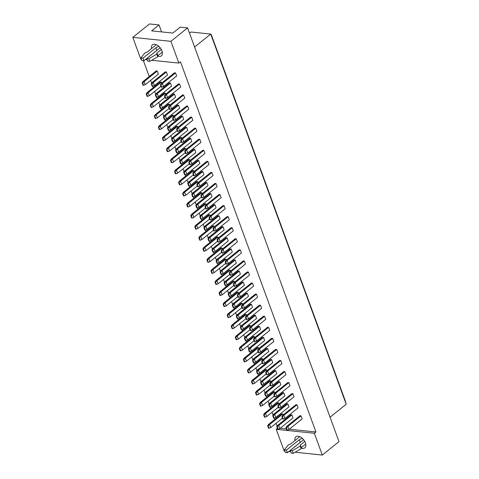 <?xml version="1.0" encoding="UTF-8"?>
<svg xmlns="http://www.w3.org/2000/svg" width="479" height="479" viewBox="0 0 479 479"><rect width="100%" height="100%" fill="white"/><g stroke="black" fill="none" stroke-linecap="round" stroke-linejoin="round"><path stroke-width="0.72" d="M294.974 440.536A7.107 4.155 51.2 0 1 295.908 436.764A7.107 4.155 51.2 0 1 300.938 437.279A7.107 4.155 51.2 0 1 305.392 442.824A7.107 4.155 51.2 0 1 304.812 447.841A7.107 4.155 51.2 0 1 301.243 448.069M284.849 451.17L284.215 451.104L276.245 429.328L314.35 433.273L322.313 455.05L295.1 452.23M290.687 451.775L288.789 451.577M322.313 455.05L339.006 441.632L187.594 27.896L180.23 27.135L172.847 33.069L151.639 30.872L159.016 24.938L149.496 23.95L132.803 37.368L170.907 41.314L187.594 27.896M289.304 429.226L315.954 431.986L314.35 433.273M170.907 41.314L178.877 63.084L151.663 60.27M315.954 431.986L180.481 61.797L178.877 63.084M277.383 428.412L276.245 429.328M143.413 60.677L149.214 76.538M150.61 80.34L151.675 83.25M152.765 86.226L153.262 87.597M154.657 91.405L155.723 94.309M156.813 97.291L157.31 98.662M158.705 102.464L159.77 105.374M160.86 108.35L161.363 109.721M162.752 113.529L163.818 116.433M164.908 119.415L165.411 120.786M166.8 124.588L167.866 127.498M168.955 130.474L169.458 131.845M170.847 135.653L171.913 138.563M173.003 141.539L173.506 142.91M174.895 146.712L175.961 149.622M177.05 152.597L177.553 153.969M178.948 157.777L180.008 160.687M181.098 163.662L181.601 165.033M182.996 168.836L184.056 171.745M185.145 174.721L185.648 176.092M187.044 179.9L188.103 182.81M189.193 185.786L189.696 187.157M191.091 190.959L192.157 193.869M193.247 196.845L193.744 198.222M195.139 202.024L196.204 204.934M197.294 207.91L197.791 209.281M199.186 213.089L200.252 215.993M201.342 218.969L201.845 220.346M203.234 224.148L204.299 227.058M205.389 230.034L205.892 231.405M207.281 235.213L208.347 238.117M209.437 241.099L209.94 242.47M211.329 246.272L212.395 249.182M213.484 252.158L213.987 253.529M215.376 257.337L216.442 260.241M217.532 263.222L218.035 264.594M219.43 268.396L220.49 271.306M221.579 274.281L222.082 275.653M223.477 279.461L224.537 282.365M225.627 285.346L226.13 286.717M227.525 290.519L228.585 293.429M229.675 296.405L230.177 297.776M231.573 301.584L232.638 304.488M233.728 307.47L234.225 308.841M235.62 312.643L236.686 315.553M237.776 318.529L238.273 319.9M239.668 323.708L240.733 326.612M241.823 329.594L242.326 330.965M243.715 334.767L244.781 337.677M245.871 340.653L246.374 342.024M247.763 345.832L248.829 348.742M249.918 351.718L250.421 353.089M251.81 356.891L252.876 359.801M253.966 362.777L254.469 364.148M255.858 367.956L256.924 370.866M258.013 373.842L258.516 375.213M259.911 379.015L260.971 381.925M262.061 384.9L262.564 386.272M263.959 390.08L265.019 392.99M266.108 395.965L266.611 397.336M268.006 401.139L269.066 404.048M270.156 407.024L270.659 408.401M272.054 412.203L273.12 415.113M274.21 418.089L274.707 419.46M276.102 423.268L277.167 426.172M141.407 59.204L140.772 59.139L132.803 37.368M147.251 59.809L145.353 59.618M151.538 48.571A7.107 4.155 51.2 0 1 152.466 44.798A7.107 4.155 51.2 0 1 157.501 45.313A7.107 4.155 51.2 0 1 161.95 50.858A7.107 4.155 51.2 0 1 161.369 55.875A7.107 4.155 51.2 0 1 157.807 56.103M161.567 31.901L159.016 24.938M330.067 417.215L346.197 404.246L210.724 34.063L190.953 32.015L189.522 33.165M194.6 47.026L210.724 34.063L211.329 34.763L345.203 400.594L346.197 404.246M280.173 428.28L286.352 428.921M285.915 427.735L286.789 426.322L299.944 415.748L301.022 415.856L302.141 418.903L288.981 429.483L287.28 430.136L286.424 427.783L285.915 427.735L286.777 430.082L287.28 430.136M276.79 426.789L277.658 425.376L290.813 414.802L291.891 414.91L293.01 417.957L279.85 428.537L278.149 429.19L277.293 426.837L276.79 426.789L277.646 429.136L278.149 429.19M267.659 425.843L268.515 428.19L269.018 428.244L268.162 425.891L267.659 425.843L268.527 424.43L281.682 413.856L282.76 413.964L283.125 414.952M281.868 416.67L282.736 415.263L295.896 404.683L296.974 404.797L298.088 407.845L284.933 418.418L283.233 419.077L282.37 416.724L281.868 416.67L282.73 419.023L283.233 419.077M272.737 415.724L273.611 414.317L286.765 403.737L287.843 403.851L288.963 406.899L275.802 417.472L274.102 418.131L273.24 415.778L272.737 415.724L273.599 418.077L274.102 418.131M263.612 414.778L264.468 417.131L264.971 417.185L264.115 414.832L263.612 414.778L264.48 413.371L277.634 402.791L278.712 402.905L279.077 403.887M277.82 405.611L278.688 404.198L291.849 393.618L292.926 393.732L294.04 396.78L280.886 407.36L279.185 408.012L278.323 405.659L277.82 405.611L278.682 407.958L279.185 408.012M268.689 404.665L269.557 403.252L282.718 392.678L283.796 392.786L284.909 395.834L271.755 406.414L270.054 407.066L269.192 404.713L268.689 404.665L269.551 407.012L270.054 407.066M259.558 403.719L260.42 406.066L260.923 406.12L260.061 403.767L259.558 403.719L260.426 402.306L273.587 391.732L274.665 391.84L275.024 392.828M273.772 394.546L274.641 393.133L287.801 382.559L288.879 382.673L289.993 385.721L276.838 396.295L275.138 396.947L274.275 394.6L273.772 394.546L274.635 396.899L275.138 396.947M264.642 393.6L265.51 392.193L278.67 381.613L279.748 381.727L280.862 384.775L267.707 395.349L266.007 396.007L265.144 393.654L264.642 393.6L265.504 395.953L266.007 396.007M255.511 392.654L256.373 395.007L256.876 395.061L256.014 392.708L255.511 392.654L256.379 391.247L269.539 380.667L270.617 380.781L270.976 381.763M269.725 383.481L270.593 382.074L283.754 371.494L284.831 371.608L285.945 374.656L272.791 385.236L271.09 385.888L270.228 383.535L269.725 383.481L270.587 385.834L271.09 385.888M260.594 382.541L261.462 381.128L274.623 370.548L275.7 370.662L276.814 373.71L263.66 384.29L261.959 384.942L261.097 382.589L260.594 382.541L261.456 384.888L261.959 384.942M251.463 381.595L252.325 383.942L252.828 383.996L251.966 381.643L251.463 381.595L252.331 380.182L265.492 369.608L266.569 369.716L266.929 370.704M265.677 372.423L266.546 371.009L279.706 360.436L280.784 360.549L281.897 363.597L268.737 374.171L267.043 374.823L266.18 372.476L265.677 372.423L266.54 374.776L267.043 374.823M256.546 371.476L257.415 370.063L270.575 359.489L271.653 359.603L272.767 362.651L259.612 373.225L257.912 373.877L257.049 371.53L256.546 371.476L257.409 373.83L257.912 373.877M247.415 370.53L248.278 372.884L248.781 372.937L247.918 370.584L247.415 370.53L248.284 369.123L261.444 358.543L262.522 358.657L262.881 359.639M261.63 361.358L262.498 359.951L275.659 349.371L276.736 349.484L277.85 352.532L264.689 363.112L262.995 363.765L262.133 361.411L261.63 361.358L262.492 363.711L262.995 363.765M252.499 360.412L253.367 359.005L266.528 348.425L267.605 348.538L268.719 351.586L255.558 362.166L253.864 362.819L253.002 360.465L252.499 360.412L253.361 362.765L253.864 362.819M243.368 359.472L244.23 361.819L244.733 361.873L243.871 359.519L243.368 359.472L244.236 358.058L257.397 347.479L258.474 347.592L258.834 348.58M257.582 350.299L258.45 348.886L271.605 338.312L272.689 338.419L273.802 341.473L260.642 352.047L258.947 352.7L258.085 350.353L257.582 350.299L258.444 352.652L258.947 352.7M248.451 349.353L249.319 347.94L262.474 337.366L263.558 337.479L264.671 340.527L251.511 351.101L249.816 351.754L248.954 349.407L248.451 349.353L249.314 351.706L249.816 351.754M239.32 348.407L240.183 350.76L240.686 350.814L239.823 348.461L239.32 348.407L240.189 347L253.349 336.42L254.427 336.533L254.786 337.515M253.535 339.234L254.403 337.827L267.557 327.247L268.635 327.361L269.755 330.408L256.594 340.988L254.894 341.641L254.038 339.288L253.535 339.234L254.391 341.587L254.894 341.641M244.404 338.288L245.272 336.881L258.426 326.301L259.51 326.415L260.624 329.462L247.463 340.042L245.769 340.695L244.907 338.342L244.404 338.288L245.26 340.641L245.769 340.695M235.273 337.342L236.135 339.695L236.638 339.749L235.776 337.396L235.273 337.342L236.141 335.935L249.296 325.355L250.379 325.469L250.739 326.456M249.487 328.175L250.355 326.762L263.51 316.188L264.588 316.296L265.707 319.349L252.547 329.923L250.846 330.576L249.99 328.229L249.487 328.175L250.343 330.528L250.846 330.576M240.356 327.229L241.224 325.816L254.379 315.242L255.457 315.35L256.576 318.403L243.416 328.977L241.715 329.63L240.859 327.283L240.356 327.229L241.212 329.582L241.715 329.63M231.225 326.283L232.081 328.636L232.59 328.684L231.728 326.337L231.225 326.283L232.093 324.87L245.248 314.296L246.326 314.41L246.691 315.392M245.434 317.11L246.308 315.703L259.462 305.123L260.54 305.237L261.66 308.284L248.499 318.864L246.799 319.517L245.943 317.164L245.434 317.11L246.296 319.463L246.799 319.517M236.309 316.164L237.177 314.757L250.331 304.177L251.409 304.291L252.529 307.338L239.368 317.918L237.668 318.571L236.812 316.218L236.309 316.164L237.165 318.517L237.668 318.571M227.178 315.218L228.034 317.571L228.537 317.625L227.681 315.272L227.178 315.218L228.046 313.811L241.2 303.231L242.278 303.345L242.643 304.333M241.386 306.051L242.254 304.638L255.415 294.064L256.493 294.172L257.606 297.225L244.452 307.799L242.751 308.452L241.889 306.099L241.386 306.051L242.248 308.404L242.751 308.452M232.255 305.105L233.129 303.692L246.284 293.118L247.362 293.226L248.481 296.279L235.321 306.853L233.62 307.506L232.764 305.159L232.255 305.105L233.117 307.458L233.62 307.506M223.13 304.159L223.986 306.512L224.489 306.56L223.633 304.213L223.13 304.159L223.998 302.746L237.153 292.172L238.231 292.286L238.596 293.268M237.339 294.986L238.207 293.579L251.367 282.999L252.445 283.113L253.559 286.161L240.404 296.74L238.704 297.393L237.841 295.04L237.339 294.986L238.201 297.339L238.704 297.393M228.208 294.04L229.076 292.633L242.236 282.053L243.314 282.167L244.428 285.215L231.273 295.794L229.573 296.447L228.711 294.094L228.208 294.04L229.07 296.393L229.573 296.447M219.077 293.094L219.939 295.447L220.442 295.501L219.58 293.148L219.077 293.094L219.945 291.687L233.105 281.107L234.183 281.221L234.542 282.209M233.291 283.927L234.159 282.514L247.32 271.94L248.397 272.048L249.511 275.096L236.357 285.676L234.656 286.328L233.794 283.975L233.291 283.927L234.153 286.28L234.656 286.328M224.16 282.981L225.028 281.568L238.189 270.994L239.266 271.102L240.38 274.156L227.226 284.73L225.525 285.382L224.663 283.035L224.16 282.981L225.022 285.334L225.525 285.382M215.029 282.035L215.891 284.388L216.394 284.436L215.532 282.089L215.029 282.035L215.897 280.622L229.058 270.048L230.136 270.156L230.495 271.144M229.243 272.862L230.112 271.455L243.272 260.875L244.35 260.989L245.464 264.037L232.309 274.617L230.609 275.269L229.746 272.916L229.243 272.862L230.106 275.215L230.609 275.269M220.112 271.916L220.981 270.509L234.141 259.929L235.219 260.043L236.333 263.091L223.178 273.671L221.478 274.323L220.615 271.97L220.112 271.916L220.975 274.269L221.478 274.323M210.982 270.97L211.844 273.323L212.347 273.377L211.484 271.024L210.982 270.97L211.85 269.563L225.01 258.983L226.088 259.097L226.447 260.085M225.196 261.803L226.064 260.39L239.225 249.816L240.302 249.924L241.416 252.972L228.261 263.552L226.561 264.204L225.699 261.851L225.196 261.803L226.058 264.151L226.561 264.204M216.065 260.857L216.933 259.444L230.094 248.87L231.171 248.978L232.285 252.026L219.131 262.606L217.43 263.258L216.568 260.905L216.065 260.857L216.927 263.211L217.43 263.258M206.934 259.911L207.796 262.264L208.299 262.312L207.437 259.965L206.934 259.911L207.802 258.498L220.963 247.924L222.04 248.032L222.4 249.02M221.148 250.739L222.017 249.331L235.177 238.752L236.255 238.865L237.368 241.913L224.208 252.487L222.513 253.146L221.651 250.792L221.148 250.739L222.011 253.092L222.513 253.146M212.017 249.793L212.886 248.385L226.046 237.806L227.124 237.919L228.238 240.967L215.077 251.547L213.383 252.199L212.52 249.846L212.017 249.793L212.88 252.146L213.383 252.199M202.886 248.846L203.749 251.2L204.252 251.253L203.389 248.9L202.886 248.846L203.755 247.439L216.915 236.86L217.993 236.973L218.352 237.961M217.101 239.68L217.969 238.267L231.123 227.693L232.207 227.8L233.321 230.848L220.16 241.428L218.466 242.081L217.604 239.728L217.101 239.68L217.963 242.027L218.466 242.081M207.97 238.734L208.838 237.321L221.999 226.747L223.076 226.854L224.19 229.902L211.029 240.482L209.335 241.135L208.473 238.782L207.97 238.734L208.832 241.081L209.335 241.135M198.839 237.788L199.701 240.141L200.204 240.189L199.342 237.835L198.839 237.788L199.707 236.375L212.868 225.801L213.945 225.908L214.305 226.896M213.053 228.615L213.921 227.208L227.076 216.628L228.154 216.742L229.273 219.789L216.113 230.363L214.412 231.022L213.556 228.669L213.053 228.615L213.909 230.968L214.412 231.022M203.922 227.669L204.79 226.262L217.945 215.682L219.029 215.795L220.142 218.843L206.982 229.417L205.287 230.076L204.425 227.723L203.922 227.669L204.784 230.022L205.287 230.076M194.791 226.723L195.654 229.076L196.156 229.13L195.294 226.777L194.791 226.723L195.66 225.316L208.814 214.736L209.898 214.849L210.257 215.831M209.006 217.556L209.874 216.143L223.028 205.569L224.106 205.677L225.226 208.724L212.065 219.304L210.365 219.957L209.509 217.604L209.006 217.556L209.862 219.903L210.365 219.957M199.875 216.61L200.743 215.197L213.897 204.623L214.975 204.731L216.095 207.778L202.934 218.358L201.234 219.011L200.378 216.658L199.875 216.61L200.731 218.957L201.234 219.011M190.744 215.664L191.6 218.011L192.109 218.065L191.247 215.712L190.744 215.664L191.612 214.251L204.767 203.677L205.844 203.785L206.209 204.773M204.958 206.491L205.826 205.084L218.981 194.504L220.059 194.618L221.178 197.665L208.018 208.239L206.317 208.898L205.461 206.545L204.958 206.491L205.814 208.844L206.317 208.898M195.827 205.545L196.695 204.138L209.85 193.558L210.928 193.672L212.047 196.719L198.887 207.293L197.186 207.952L196.33 205.599L195.827 205.545L196.683 207.898L197.186 207.952M186.696 204.599L187.552 206.952L188.055 207.006L187.199 204.653L186.696 204.599L187.564 203.192L200.719 192.612L201.797 192.726L202.162 193.708M200.905 195.432L201.773 194.019L214.933 183.439L216.011 183.553L217.125 186.6L203.97 197.18L202.27 197.833L201.408 195.48L200.905 195.432L201.767 197.779L202.27 197.833M191.774 194.486L192.648 193.073L205.802 182.499L206.88 182.607L208 185.654L194.839 196.234L193.139 196.887L192.283 194.534L191.774 194.486L192.636 196.833L193.139 196.887M182.649 193.54L183.505 195.887L184.008 195.941L183.152 193.588L182.649 193.54L183.517 192.127L196.671 181.553L197.749 181.661L198.114 182.649M196.857 184.367L197.725 182.954L210.886 172.38L211.963 172.494L213.077 175.542L199.923 186.115L198.222 186.768L197.36 184.421L196.857 184.367L197.719 186.72L198.222 186.768M187.726 183.421L188.594 182.014L201.755 171.434L202.833 171.548L203.946 174.596L190.792 185.169L189.091 185.828L188.229 183.475L187.726 183.421L188.588 185.774L189.091 185.828M178.595 182.475L179.457 184.828L179.96 184.882L179.098 182.529L178.595 182.475L179.469 181.068L192.624 170.488L193.702 170.602L194.061 171.584M192.809 173.302L193.678 171.895L206.838 161.315L207.916 161.429L209.03 164.477L195.875 175.057L194.175 175.709L193.312 173.356L192.809 173.302L193.672 175.655L194.175 175.709M183.679 172.362L184.547 170.949L197.707 160.369L198.785 160.483L199.899 163.531L186.744 174.111L185.044 174.763L184.181 172.41L183.679 172.362L184.541 174.709L185.044 174.763M174.548 171.416L175.41 173.763L175.913 173.817L175.051 171.464L174.548 171.416L175.416 170.003L188.576 159.429L189.654 159.537L190.013 160.525M188.762 162.243L189.63 160.83L202.791 150.256L203.868 150.37L204.982 153.418L191.828 163.992L190.127 164.644L189.265 162.297L188.762 162.243L189.624 164.596L190.127 164.644M179.631 161.297L180.499 159.884L193.66 149.31L194.737 149.424L195.851 152.472L182.697 163.046L180.996 163.698L180.134 161.351L179.631 161.297L180.493 163.65L180.996 163.698M170.5 160.351L171.362 162.704L171.865 162.758L171.003 160.405L170.5 160.351L171.368 158.944L184.529 148.364L185.607 148.478L185.966 149.46M184.714 151.178L185.583 149.771L198.743 139.191L199.821 139.305L200.935 142.353L187.78 152.933L186.08 153.585L185.217 151.232L184.714 151.178L185.577 153.531L186.08 153.585M175.583 150.232L176.452 148.825L189.612 138.245L190.69 138.359L191.804 141.407L178.649 151.987L176.949 152.639L176.086 150.286L175.583 150.232L176.446 152.585L176.949 152.639M166.453 149.292L167.315 151.639L167.818 151.693L166.955 149.34L166.453 149.292L167.321 147.879L180.481 137.299L181.559 137.413L181.918 138.401M180.667 140.119L181.535 138.706L194.696 128.132L195.773 128.24L196.887 131.294L183.726 141.868L182.032 142.52L181.17 140.173L180.667 140.119L181.529 142.473L182.032 142.52M171.536 139.173L172.404 137.76L185.565 127.186L186.642 127.3L187.756 130.348L174.596 140.922L172.901 141.574L172.039 139.227L171.536 139.173L172.398 141.527L172.901 141.574M162.405 138.227L163.267 140.581L163.77 140.634L162.908 138.281L162.405 138.227L163.273 136.82L176.434 126.24L177.511 126.354L177.871 127.336M176.619 129.055L177.487 127.648L190.642 117.068L191.726 117.181L192.839 120.229L179.679 130.809L177.984 131.462L177.122 129.108L176.619 129.055L177.481 131.408L177.984 131.462M167.488 128.109L168.357 126.701L181.517 116.122L182.595 116.235L183.708 119.283L170.548 129.863L168.853 130.516L167.991 128.162L167.488 128.109L168.351 130.462L168.853 130.516M158.357 127.163L159.22 129.516L159.723 129.57L158.86 127.216L158.357 127.163L159.226 125.755L172.386 115.176L173.464 115.289L173.823 116.277M172.572 117.996L173.44 116.583L186.594 106.009L187.672 106.116L188.792 109.17L175.631 119.744L173.937 120.397L173.075 118.05L172.572 117.996L173.428 120.349L173.937 120.397M163.441 117.05L164.309 115.637L177.464 105.063L178.547 105.17L179.661 108.224L166.5 118.798L164.806 119.451L163.944 117.104L163.441 117.05L164.303 119.403L164.806 119.451M154.31 116.104L155.172 118.457L155.675 118.505L154.813 116.157L154.31 116.104L155.178 114.691L168.333 104.117L169.416 104.23L169.776 105.212M168.524 106.931L169.392 105.524L182.547 94.944L183.625 95.058L184.744 98.105L171.584 108.685L169.883 109.338L169.027 106.985L168.524 106.931L169.38 109.284L169.883 109.338M159.393 105.985L160.261 104.578L173.416 93.998L174.494 94.112L175.613 97.159L162.453 107.739L160.752 108.392L159.896 106.039L159.393 105.985L160.249 108.338L160.752 108.392M150.262 105.039L151.119 107.392L151.627 107.446L150.765 105.093L150.262 105.039L151.13 103.632L164.285 93.052L165.363 93.165L165.728 94.153M164.477 95.872L165.345 94.459L178.499 83.885L179.577 83.993L180.697 87.046L167.536 97.62L165.836 98.273L164.98 95.92L164.477 95.872L165.333 98.225L165.836 98.273M155.346 94.926L156.214 93.513L169.368 82.939L170.446 83.047L171.566 86.1L158.405 96.674L156.705 97.327L155.849 94.98L155.346 94.926L156.202 97.279L156.705 97.327M146.215 93.98L147.071 96.333L147.574 96.381L146.718 94.034L146.215 93.98L147.083 92.567L160.237 81.993L161.315 82.101L161.68 83.089M160.423 84.807L161.291 83.4L174.452 72.82L175.53 72.934L176.649 75.981L163.489 86.561L161.788 87.214L160.926 84.861L160.423 84.807L161.285 87.16L161.788 87.214M151.292 83.861L152.166 82.454L165.321 71.874L166.399 71.988L167.518 75.035L154.358 85.615L152.657 86.268L151.801 83.915L151.292 83.861L152.154 86.214L152.657 86.268M142.167 82.915L143.035 81.508L156.19 70.928L157.268 71.042L158.387 74.089L145.227 84.669L143.526 85.322L142.67 82.969L142.167 82.915L143.023 85.268L143.526 85.322M161.291 83.4L162.375 83.508L175.53 72.934M160.926 84.861L162.375 83.508L163.489 86.561M152.166 82.454L153.244 82.562L166.399 71.988M151.801 83.915L153.244 82.562L154.358 85.615M143.035 81.508L144.113 81.622L157.268 71.042M142.67 82.969L144.113 81.622L145.227 84.669M165.345 94.459L166.423 94.573L179.577 83.993M164.98 95.92L166.423 94.573L167.536 97.62M156.214 93.513L157.292 93.627L170.446 83.047M155.849 94.98L157.292 93.627L158.405 96.674M160.98 86.322L149.274 95.728L147.574 96.381M147.083 92.567L148.161 92.681L161.315 82.101M146.718 94.034L148.161 92.681L149.274 95.728M169.392 105.524L170.47 105.631L183.625 95.058M169.027 106.985L170.47 105.631L171.584 108.685M177.487 127.648L178.565 127.755L191.726 117.181M177.122 129.108L178.565 127.755L179.679 130.809M185.583 149.771L186.66 149.885L199.821 139.305M185.217 151.232L186.66 149.885L187.78 152.933M193.678 171.895L194.755 172.009L207.916 161.429M193.312 173.356L194.755 172.009L195.875 175.057M160.261 104.578L161.339 104.691L174.494 94.112M159.896 106.039L161.339 104.691L162.453 107.739M168.357 126.701L169.434 126.815L182.595 116.235M167.991 128.162L169.434 126.815L170.548 129.863M176.452 148.825L177.529 148.939L190.69 138.359M176.086 150.286L177.529 148.939L178.649 151.987M184.547 170.949L185.624 171.063L198.785 160.483M184.181 172.41L185.624 171.063L186.744 174.111M165.027 97.381L153.322 106.793L151.627 107.446M151.13 103.632L152.208 103.745L165.363 93.165M150.765 105.093L152.208 103.745L153.322 106.793M173.123 119.505L161.417 128.917L159.723 129.57M159.226 125.755L160.303 125.869L173.464 115.289M158.86 127.216L160.303 125.869L161.417 128.917M181.218 141.634L169.518 151.041L167.818 151.693M167.321 147.879L168.398 147.993L181.559 137.413M166.955 149.34L168.398 147.993L169.518 151.041M189.319 163.758L177.613 173.164L175.913 173.817M175.416 170.003L176.5 170.117L189.654 159.537M175.051 171.464L176.5 170.117L177.613 173.164M173.44 116.583L174.518 116.696L187.672 106.116M173.075 118.05L174.518 116.696L175.631 119.744M181.535 138.706L182.613 138.82L195.773 128.24M181.17 140.173L182.613 138.82L183.726 141.868M189.63 160.83L190.708 160.944L203.868 150.37M189.265 162.297L190.708 160.944L191.828 163.992M197.725 182.954L198.803 183.068L211.963 172.494M197.36 184.421L198.803 183.068L199.923 186.115M164.309 115.637L165.387 115.75L178.547 105.17M163.944 117.104L165.387 115.75L166.5 118.798M172.404 137.76L173.482 137.874L186.642 127.3M172.039 139.227L173.482 137.874L174.596 140.922M180.499 159.884L181.577 159.998L194.737 149.424M180.134 161.351L181.577 159.998L182.697 163.046M188.594 182.014L189.678 182.122L202.833 171.548M188.229 183.475L189.678 182.122L190.792 185.169M169.075 108.446L157.369 117.852L155.675 118.505M155.178 114.691L156.256 114.804L169.416 104.23M154.813 116.157L156.256 114.804L157.369 117.852M177.17 130.569L165.471 139.976L163.77 140.634M163.273 136.82L164.351 136.928L177.511 126.354M162.908 138.281L164.351 136.928L165.471 139.976M185.265 152.693L173.566 162.1L171.865 162.758M171.368 158.944L172.446 159.052L185.607 148.478M171.003 160.405L172.446 159.052L173.566 162.1M193.366 174.817L181.661 184.223L179.96 184.882M179.469 181.068L180.547 181.176L193.702 170.602M179.098 182.529L180.547 181.176L181.661 184.223M160.106 47.672A2.664 1.084 159.9 0 1 159.615 48.193L146.778 58.516L147.73 61.126L149.801 61.342L157.729 56.773L157.854 55.684L156.896 53.067L161.333 49.499M157.854 55.684L162.303 52.103M157.729 56.773L156.777 54.163L156.896 53.067M149.801 61.342L148.843 58.725L156.777 54.163M146.778 58.516L148.843 58.725M156.352 44.697L147.191 52.061L144.874 52.93L140.934 57.911L141.892 60.522L143.957 60.737L156.795 50.415A2.664 1.084 159.9 0 1 157.22 50.121M143.957 60.737L142.999 58.121L155.837 47.804A2.664 1.084 159.9 0 1 159.154 46.631M140.934 57.911L142.999 58.121M303.542 439.632A2.664 1.084 159.9 0 1 303.051 440.159L290.214 450.476L291.172 453.092L293.238 453.302L301.171 448.739L301.291 447.643L300.333 445.033L304.776 441.464M301.291 447.643L305.74 444.069M301.171 448.739L300.213 446.123L300.333 445.033M293.238 453.302L292.28 450.691L300.213 446.123M290.214 450.476L292.28 450.691M299.788 436.662L290.627 444.027L288.316 444.895L284.37 449.871L285.328 452.487L287.394 452.697L300.231 442.38A2.664 1.084 159.9 0 1 300.656 442.081M287.394 452.697L286.436 450.086L299.273 439.764A2.664 1.084 159.9 0 1 302.59 438.596M284.37 449.871L286.436 450.086M201.773 194.019L202.857 194.133L216.011 183.553M201.408 195.48L202.857 194.133L203.97 197.18M209.874 216.143L210.952 216.257L224.106 205.677M209.509 217.604L210.952 216.257L212.065 219.304M217.969 238.267L219.047 238.38L232.207 227.8M217.604 239.728L219.047 238.38L220.16 241.428M192.648 193.073L193.726 193.187L206.88 182.607M192.283 194.534L193.726 193.187L194.839 196.234M200.743 215.197L201.821 215.311L214.975 204.731M200.378 216.658L201.821 215.311L202.934 218.358M208.838 237.321L209.916 237.434L223.076 226.854M208.473 238.782L209.916 237.434L211.029 240.482M197.414 185.882L185.708 195.288L184.008 195.941M183.517 192.127L184.595 192.241L197.749 181.661M183.152 193.588L184.595 192.241L185.708 195.288M205.509 208.006L193.803 217.412L192.109 218.065M191.612 214.251L192.69 214.364L205.844 203.785M191.247 215.712L192.69 214.364L193.803 217.412M213.604 230.13L201.898 239.536L200.204 240.189M199.707 236.375L200.785 236.488L213.945 225.908M199.342 237.835L200.785 236.488L201.898 239.536M205.826 205.084L206.904 205.192L220.059 194.618M205.461 206.545L206.904 205.192L208.018 208.239M213.921 227.208L214.999 227.315L228.154 216.742M213.556 228.669L214.999 227.315L216.113 230.363M222.017 249.331L223.094 249.439L236.255 238.865M221.651 250.792L223.094 249.439L224.208 252.487M196.695 204.138L197.773 204.246L210.928 193.672M196.33 205.599L197.773 204.246L198.887 207.293M204.79 226.262L205.868 226.369L219.029 215.795M204.425 227.723L205.868 226.369L206.982 229.417M212.886 248.385L213.963 248.493L227.124 237.919M212.52 249.846L213.963 248.493L215.077 251.547M201.461 196.941L189.756 206.347L188.055 207.006M187.564 203.192L188.642 203.3L201.797 192.726M187.199 204.653L188.642 203.3L189.756 206.347M209.557 219.065L197.851 228.477L196.156 229.13M195.66 225.316L196.737 225.423L209.898 214.849M195.294 226.777L196.737 225.423L197.851 228.477M217.652 241.188L205.952 250.601L204.252 251.253M203.755 247.439L204.832 247.547L217.993 236.973M203.389 248.9L204.832 247.547L205.952 250.601M230.112 271.455L231.189 271.563L244.35 260.989M229.746 272.916L231.189 271.563L232.309 274.617M238.207 293.579L239.284 293.687L252.445 283.113M237.841 295.04L239.284 293.687L240.404 296.74M246.308 315.703L247.386 315.811L260.54 305.237M245.943 317.164L247.386 315.811L248.499 318.864M254.403 337.827L255.481 337.94L268.635 327.361M254.038 339.288L255.481 337.94L256.594 340.988M262.498 359.951L263.576 360.064L276.736 349.484M262.133 361.411L263.576 360.064L264.689 363.112M270.593 382.074L271.671 382.188L284.831 371.608M270.228 383.535L271.671 382.188L272.791 385.236M278.688 404.198L279.766 404.312L292.926 393.732M278.323 405.659L279.766 404.312L280.886 407.36M286.789 426.322L287.867 426.436L301.022 415.856M286.424 427.783L287.867 426.436L288.981 429.483M220.981 270.509L222.058 270.617L235.219 260.043M220.615 271.97L222.058 270.617L223.178 273.671M229.076 292.633L230.159 292.741L243.314 282.167M228.711 294.094L230.159 292.741L231.273 295.794M237.177 314.757L238.255 314.871L251.409 304.291M236.812 316.218L238.255 314.871L239.368 317.918M245.272 336.881L246.35 336.994L259.51 326.415M244.907 338.342L246.35 336.994L247.463 340.042M253.367 359.005L254.445 359.118L267.605 348.538M253.002 360.465L254.445 359.118L255.558 362.166M261.462 381.128L262.54 381.242L275.7 370.662M261.097 382.589L262.54 381.242L263.66 384.29M269.557 403.252L270.641 403.366L283.796 392.786M269.192 404.713L270.641 403.366L271.755 406.414M277.658 425.376L278.736 425.49L291.891 414.91M277.293 426.837L278.736 425.49L279.85 428.537M225.747 263.312L214.047 272.725L212.347 273.377M211.85 269.563L212.927 269.671L226.088 259.097M211.484 271.024L212.927 269.671L214.047 272.725M233.848 285.436L222.142 294.848L220.442 295.501M219.945 291.687L221.029 291.801L234.183 281.221M219.58 293.148L221.029 291.801L222.142 294.848M241.943 307.56L230.237 316.972L228.537 317.625M228.046 313.811L229.124 313.925L242.278 303.345M227.681 315.272L229.124 313.925L230.237 316.972M250.038 329.684L238.332 339.096L236.638 339.749M236.141 335.935L237.219 336.048L250.379 325.469M235.776 337.396L237.219 336.048L238.332 339.096M258.133 351.814L246.434 361.22L244.733 361.873M244.236 358.058L245.314 358.172L258.474 347.592M243.871 359.519L245.314 358.172L246.434 361.22M266.228 373.937L254.529 383.344L252.828 383.996M252.331 380.182L253.409 380.296L266.569 369.716M251.966 381.643L253.409 380.296L254.529 383.344M274.329 396.061L262.624 405.468L260.923 406.12M260.426 402.306L261.51 402.42L274.665 391.84M260.061 403.767L261.51 402.42L262.624 405.468M282.424 418.185L270.719 427.591L269.018 428.244M268.527 424.43L269.605 424.544L282.76 413.964M268.162 425.891L269.605 424.544L270.719 427.591M226.064 260.39L227.142 260.504L240.302 249.924M225.699 261.851L227.142 260.504L228.261 263.552M234.159 282.514L235.237 282.628L248.397 272.048M233.794 283.975L235.237 282.628L236.357 285.676M242.254 304.638L243.338 304.752L256.493 294.172M241.889 306.099L243.338 304.752L244.452 307.799M250.355 326.762L251.433 326.876L264.588 316.296M249.99 328.229L251.433 326.876L252.547 329.923M258.45 348.886L259.528 348.999L272.689 338.419M258.085 350.353L259.528 348.999L260.642 352.047M266.546 371.009L267.623 371.123L280.784 360.549M266.18 372.476L267.623 371.123L268.737 374.171M274.641 393.133L275.718 393.247L288.879 382.673M274.275 394.6L275.718 393.247L276.838 396.295M282.736 415.263L283.819 415.371L296.974 404.797M282.37 416.724L283.819 415.371L284.933 418.418M221.699 252.253L210 261.66L208.299 262.312M207.802 258.498L208.88 258.612L222.04 248.032M207.437 259.965L208.88 258.612L210 261.66M229.8 274.377L218.095 283.784L216.394 284.436M215.897 280.622L216.981 280.736L230.136 270.156M215.532 282.089L216.981 280.736L218.095 283.784M237.895 296.501L226.19 305.907L224.489 306.56M223.998 302.746L225.076 302.86L238.231 292.286M223.633 304.213L225.076 302.86L226.19 305.907M245.99 318.625L234.285 328.031L232.59 328.684M232.093 324.87L233.171 324.984L246.326 314.41M231.728 326.337L233.171 324.984L234.285 328.031M254.086 340.749L242.38 350.155L240.686 350.814M240.189 347L241.266 347.107L254.427 336.533M239.823 348.461L241.266 347.107L242.38 350.155M262.181 362.872L250.481 372.279L248.781 372.937M248.284 369.123L249.361 369.231L262.522 358.657M247.918 370.584L249.361 369.231L250.481 372.279M270.282 384.996L258.576 394.403L256.876 395.061M256.379 391.247L257.457 391.355L270.617 380.781M256.014 392.708L257.457 391.355L258.576 394.403M278.377 407.12L266.671 416.526L264.971 417.185M264.48 413.371L265.558 413.479L278.712 402.905M264.115 414.832L265.558 413.479L266.671 416.526M216.933 259.444L218.011 259.558L231.171 248.978M216.568 260.905L218.011 259.558L219.131 262.606M225.028 281.568L226.106 281.682L239.266 271.102M224.663 283.035L226.106 281.682L227.226 284.73M233.129 303.692L234.207 303.806L247.362 293.226M232.764 305.159L234.207 303.806L235.321 306.853M241.224 325.816L242.302 325.93L255.457 315.35M240.859 327.283L242.302 325.93L243.416 328.977M249.319 347.94L250.397 348.053L263.558 337.479M248.954 349.407L250.397 348.053L251.511 351.101M257.415 370.063L258.492 370.177L271.653 359.603M257.049 371.53L258.492 370.177L259.612 373.225M265.51 392.193L266.587 392.301L279.748 381.727M265.144 393.654L266.587 392.301L267.707 395.349M273.611 414.317L274.689 414.425L287.843 403.851M273.24 415.778L274.689 414.425L275.802 417.472M156.795 50.415L155.837 47.804M300.231 442.38L299.273 439.764"/></g></svg>
